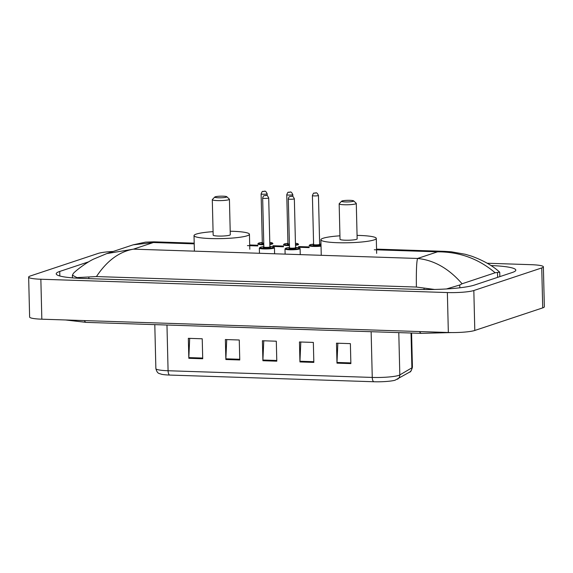 <?xml version="1.0" encoding="UTF-8"?>
<svg xmlns="http://www.w3.org/2000/svg" width="573" height="573" viewBox="0 0 573 573"><rect width="100%" height="100%" fill="white"/><g stroke="black" fill="none" stroke-linecap="round" stroke-linejoin="round"><path stroke-width="0.86" d="M487.236 263.243L531.164 264.683A20.155 2.664 178.6 0 1 543.376 266.832L544.35 306.784A20.155 2.664 178.6 0 1 542.717 307.88L474.802 330.463A20.155 2.664 178.6 0 1 448.344 332.498L41.836 319.19A20.155 2.664 178.6 0 1 29.624 317.041L28.65 277.088A20.155 2.664 178.6 0 1 30.283 275.993L98.198 253.409A20.155 2.664 178.6 0 1 113.16 251.475M543.376 266.832A20.155 2.664 178.6 0 1 541.743 267.935L473.828 290.518A20.155 2.664 178.6 0 1 447.363 292.552L40.855 279.237A20.155 2.664 178.6 0 1 28.65 277.088M88.715 261.804L59.728 271.444A43.34 5.73 -1.4 0 0 56.218 273.808A43.34 5.73 -1.4 0 0 82.469 278.428L417.674 289.401A43.34 5.73 -1.4 0 0 474.566 285.032L512.298 272.483A43.34 5.73 -1.4 0 0 515.807 270.119A43.34 5.73 -1.4 0 0 490.954 265.55M495.151 272.769C478.605 258.738 459.403 251.755 437.528 251.826L444.806 251.361L451.238 251.783L465.305 254.283L471.515 256.131C483.483 260.507 492.873 265.858 499.67 272.175L495.151 272.769L462.082 283.771L459.761 284.996L446.453 288.964M434.57 289.465L416.392 287.044C416.184 270.957 416.585 261.431 417.595 258.459C434.04 260.135 448.867 268.572 462.082 283.771M133.086 244.85L106.757 253.603L133.445 249.155C119.191 251.69 106.865 260.83 96.45 276.566L416.392 287.044M96.45 276.566L76.94 277.611L72.384 275.162L73.466 273.264C76.503 270.048 86.523 262.448 93.614 259.103L106.75 253.603M153.858 241.827L153.385 242.522L133.108 244.843L145.413 242.15L153.858 241.827L194.204 243.153M350.869 363.604L350.382 343.635L336.494 343.177L336.981 363.153L350.869 363.604M337.848 343.22L336.988 362.451A4.032 1.59 91.9 0 0 336.981 363.153M313.832 362.394L313.345 342.418L299.457 341.966L299.944 361.943L313.832 362.394M300.811 342.009L299.951 361.241A4.032 1.59 91.9 0 0 299.944 361.943M202.713 358.755L202.226 338.779L188.338 338.328L188.825 358.304L202.713 358.755M189.692 338.371L188.832 357.602A4.032 1.59 91.9 0 0 188.825 358.304M239.758 359.966L239.263 339.997L225.375 339.538L225.862 359.515L239.758 359.966M226.729 339.581L225.869 358.813A4.032 1.59 91.9 0 0 225.862 359.515M276.795 361.183L276.308 341.207L262.413 340.749L262.907 360.725L276.795 361.183M263.766 340.799L262.914 360.023A4.032 1.59 91.9 0 0 262.907 360.725M409.537 372.149A5.042 4.856 -120.4 0 0 411.887 367.837A20.155 2.664 -1.4 0 0 412.424 367.207C411.478 370.602 410.519 372.249 409.537 372.149L395.041 380.221A16.531 2.185 178.6 0 1 373.804 381.747L169.629 375.064A16.531 2.185 178.6 0 1 161.471 374.255C159.101 373.216 157.453 374.212 155.87 368.597A20.155 2.664 -1.4 0 0 168.082 370.745A5.042 1.984 91.9 0 0 169.629 375.064M226.356 197.162A6.045 0.802 178.6 0 1 219.201 197.792A6.045 0.802 178.6 0 1 214.803 197.019A6.045 0.802 178.6 0 1 215.247 196.797A6.045 0.802 178.6 0 1 221.608 196.167A6.045 0.802 178.6 0 1 226.786 196.725A6.045 0.802 178.6 0 1 226.356 197.162M226.786 196.725L229.343 199.118A8.566 1.132 178.6 0 1 229.422 199.268A8.566 1.132 178.6 0 1 228.734 199.733A8.566 1.132 178.6 0 1 219.151 200.629A8.566 1.132 178.6 0 1 212.297 199.683A8.566 1.132 178.6 0 1 212.368 199.533L214.803 197.019M212.297 199.683L213.163 235.138A8.566 1.132 -1.4 0 0 220.018 236.083A8.566 1.132 -1.4 0 0 229.601 235.188A8.566 1.132 -1.4 0 0 230.289 234.722L229.422 199.268M230.21 231.234A27.719 3.667 178.6 0 1 249.434 234.257A27.719 3.667 178.6 0 1 247.192 235.768A27.719 3.667 178.6 0 1 216.2 238.655A27.719 3.667 178.6 0 1 194.018 235.61A27.719 3.667 178.6 0 1 196.26 234.099A27.719 3.667 178.6 0 1 213.077 231.657M353.219 201.316A6.045 0.802 178.6 0 1 346.063 201.947A6.045 0.802 178.6 0 1 341.666 201.173A6.045 0.802 178.6 0 1 342.102 200.951A6.045 0.802 178.6 0 1 348.47 200.321A6.045 0.802 178.6 0 1 353.648 200.879A6.045 0.802 178.6 0 1 353.219 201.316M353.648 200.879L356.205 203.272A8.566 1.132 178.6 0 1 356.284 203.422A8.566 1.132 178.6 0 1 355.589 203.888A8.566 1.132 178.6 0 1 346.013 204.783A8.566 1.132 178.6 0 1 339.159 203.838A8.566 1.132 178.6 0 1 339.23 203.687L341.666 201.173M339.159 203.838L340.025 239.292A8.566 1.132 -1.4 0 0 346.88 240.237A8.566 1.132 -1.4 0 0 356.456 239.342A8.566 1.132 -1.4 0 0 357.151 238.877L356.284 203.422M357.065 235.388A27.719 3.667 178.6 0 1 376.296 238.411A27.719 3.667 178.6 0 1 374.054 239.922A27.719 3.667 178.6 0 1 343.055 242.809A27.719 3.667 178.6 0 1 320.88 239.765A27.719 3.667 178.6 0 1 323.122 238.253A27.719 3.667 178.6 0 1 339.939 235.811M419.579 331.559A8.065 3.173 91.9 0 0 421.492 333.357L451.452 332.562M84.374 320.579A8.065 3.173 91.9 0 0 86.279 322.384L421.492 333.357M194.218 243.862L153.385 242.522L133.445 249.155L417.595 258.459L437.528 251.826L374.291 249.756M309.148 247.622L298.626 247.278M283.492 246.784L272.977 246.44M257.843 245.946L247.436 245.602M447.363 292.552L448.344 332.498M473.828 290.518L474.802 330.463M541.743 267.935L542.717 307.88M40.855 279.237L41.836 319.19M59.836 275.993L59.728 271.444M497.615 277.368L497.493 272.447M459.833 287.796L459.761 284.996M424.084 289.537L424.049 288.09M88.879 278.636L88.836 277.11M397.469 379.24A5.042 4.856 -120.4 0 0 399.818 374.928L411.887 367.837L411.034 333.013M373.804 381.747A5.042 1.984 -88.1 0 1 372.257 377.428A20.155 2.664 -1.4 0 0 399.818 374.928L398.787 332.612M166.965 325.02L168.082 370.745L372.257 377.428L371.139 331.71M276.773 360.481L262.914 360.023M239.736 359.264L225.869 358.813M202.699 358.053L188.832 357.602M313.818 361.692L299.951 361.241M350.855 362.902L336.988 362.451M259.34 248.13L260.257 247.25L263.845 246.669A7.055 0.931 -1.4 0 0 260.407 247.228A7.055 0.931 -1.4 0 0 264.103 248.367A7.055 0.931 -1.4 0 0 273.371 247.658A7.055 0.931 -1.4 0 0 269.89 246.526L273.779 247.02L274.453 247.758A7.556 1.003 178.6 0 1 273.844 248.173A7.556 1.003 178.6 0 1 265.392 248.961A7.556 1.003 178.6 0 1 259.34 248.13L259.469 253.28M269.532 247.07A3.524 0.466 178.6 0 1 270.127 247.55A3.524 0.466 178.6 0 1 265.5 247.908A3.524 0.466 178.6 0 1 263.644 247.335A3.524 0.466 178.6 0 1 263.752 247.307M263.795 247.314L263.852 247.02A3.023 0.401 -1.4 0 0 266.273 247.35A3.023 0.401 -1.4 0 0 269.654 247.035A3.023 0.401 -1.4 0 0 269.897 246.87L269.661 247.099M262.656 198.079C263.036 196.446 263.63 195.615 264.418 195.601C266.051 196.095 266.552 193.502 268.701 197.936A3.023 0.401 178.6 0 1 268.458 198.1A3.023 0.401 178.6 0 1 265.077 198.416A3.023 0.401 178.6 0 1 262.656 198.079L263.852 247.02M266.08 195.529L265.156 195.493L266.08 195.529M284.989 248.969L285.906 248.095L289.494 247.507A7.055 0.931 -1.4 0 0 286.056 248.073A7.055 0.931 -1.4 0 0 289.759 249.205A7.055 0.931 -1.4 0 0 299.02 248.496A7.055 0.931 -1.4 0 0 295.539 247.364L299.435 247.858L300.102 248.596A7.556 1.003 178.6 0 1 299.493 249.011A7.556 1.003 178.6 0 1 291.041 249.799A7.556 1.003 178.6 0 1 284.989 248.969L285.118 254.118M295.181 247.908A3.524 0.466 178.6 0 1 295.775 248.388A3.524 0.466 178.6 0 1 291.148 248.746A3.524 0.466 178.6 0 1 289.293 248.181A3.524 0.466 178.6 0 1 289.401 248.145M289.444 248.159L289.501 247.858A3.023 0.401 -1.4 0 0 291.922 248.188A3.023 0.401 -1.4 0 0 295.303 247.873A3.023 0.401 -1.4 0 0 295.546 247.708L295.31 247.937M288.305 198.924C288.685 197.284 289.279 196.46 290.067 196.439C291.7 196.933 292.201 194.34 294.35 198.774A3.023 0.401 178.6 0 1 294.107 198.938A3.023 0.401 178.6 0 1 290.726 199.254A3.023 0.401 178.6 0 1 288.305 198.924L289.501 247.858M291.729 196.367L290.805 196.338L291.729 196.367M269.826 243.883A7.055 0.931 -1.4 0 0 271.824 243.482A7.055 0.931 -1.4 0 0 269.79 242.443L272.239 242.852L272.913 243.589A7.556 1.003 178.6 0 1 272.297 243.998A7.556 1.003 178.6 0 1 269.84 244.47M263.795 244.786A7.556 1.003 178.6 0 1 257.793 243.955L258.709 243.081L262.298 242.501A7.055 0.931 -1.4 0 0 258.86 243.059A7.055 0.931 -1.4 0 0 263.781 244.22M263.773 243.726A3.524 0.466 178.6 0 1 262.097 243.167A3.524 0.466 178.6 0 1 262.205 243.131M266.911 193.925A3.023 0.401 178.6 0 1 263.53 194.24A3.023 0.401 178.6 0 1 261.109 193.91C261.897 191.84 262.484 191.01 262.871 191.432C264.504 191.919 265.005 189.334 267.154 193.76A3.023 0.401 178.6 0 1 266.911 193.925M263.609 191.325L264.533 191.353L263.609 191.325M261.109 193.91L262.305 242.845A3.023 0.401 -1.4 0 0 263.759 243.153M295.475 244.728A7.055 0.931 -1.4 0 0 297.473 244.327A7.055 0.931 -1.4 0 0 295.439 243.281L297.888 243.69L298.562 244.427A7.556 1.003 178.6 0 1 297.946 244.843A7.556 1.003 178.6 0 1 295.489 245.308M289.444 245.631A7.556 1.003 178.6 0 1 283.449 244.8L284.358 243.919L287.947 243.339A7.055 0.931 -1.4 0 0 284.509 243.897A7.055 0.931 -1.4 0 0 289.429 245.058M289.422 244.571A3.524 0.466 178.6 0 1 287.746 244.005A3.524 0.466 178.6 0 1 287.854 243.976M292.559 194.77A3.023 0.401 178.6 0 1 289.179 195.085A3.023 0.401 178.6 0 1 286.758 194.748C287.546 192.678 288.133 191.855 288.527 192.27C290.153 192.764 290.654 190.172 292.803 194.605A3.023 0.401 178.6 0 1 292.559 194.77M289.258 192.163L290.182 192.199L289.258 192.163M286.758 194.748L287.954 243.69A3.023 0.401 -1.4 0 0 289.408 243.991M321.038 246.161A7.556 1.003 178.6 0 1 313.202 246.426A7.556 1.003 178.6 0 1 309.098 245.638L310.014 244.764L313.596 244.177A7.055 0.931 -1.4 0 0 310.158 244.743A7.055 0.931 -1.4 0 0 312.357 245.796A7.055 0.931 -1.4 0 0 321.023 245.581M319.283 244.578A3.524 0.466 178.6 0 1 319.884 245.058A3.524 0.466 178.6 0 1 315.25 245.416A3.524 0.466 178.6 0 1 313.402 244.85A3.524 0.466 178.6 0 1 313.503 244.814M319.648 244.377L318.452 195.443A3.023 0.401 178.6 0 1 318.208 195.608A3.023 0.401 178.6 0 1 314.828 195.923A3.023 0.401 178.6 0 1 312.407 195.594L313.603 244.528A3.023 0.401 -1.4 0 0 316.024 244.857A3.023 0.401 -1.4 0 0 319.405 244.542A3.023 0.401 -1.4 0 0 319.648 244.377L319.412 244.607M314.906 193.008L315.83 193.037L314.906 193.008M320.987 244.112A7.055 0.931 -1.4 0 0 319.641 244.034L320.987 244.105M65.451 319.963L86.279 322.384M499.835 276.623L499.728 272.268M72.449 277.869L72.384 275.162M249.699 244.972L257.829 245.237M272.963 245.731L283.477 246.075M298.612 246.569L309.126 246.913M376.554 249.126L444.806 251.361M412.424 367.207L411.586 333.035M155.87 368.597L154.796 324.626M194.018 235.61L194.383 250.587M249.434 234.257L249.799 249.234M320.88 239.765L321.245 254.741M376.296 238.411L376.662 253.388M268.701 197.936L269.897 246.87M274.453 247.758L274.596 253.624M294.35 198.774L295.546 247.708M300.102 248.596L300.245 254.462M267.154 193.76L267.204 195.68M292.803 194.605L292.853 196.525M312.407 195.594C313.195 193.516 313.789 192.693 314.176 193.108C315.802 193.602 316.303 191.01 318.452 195.443"/></g></svg>
